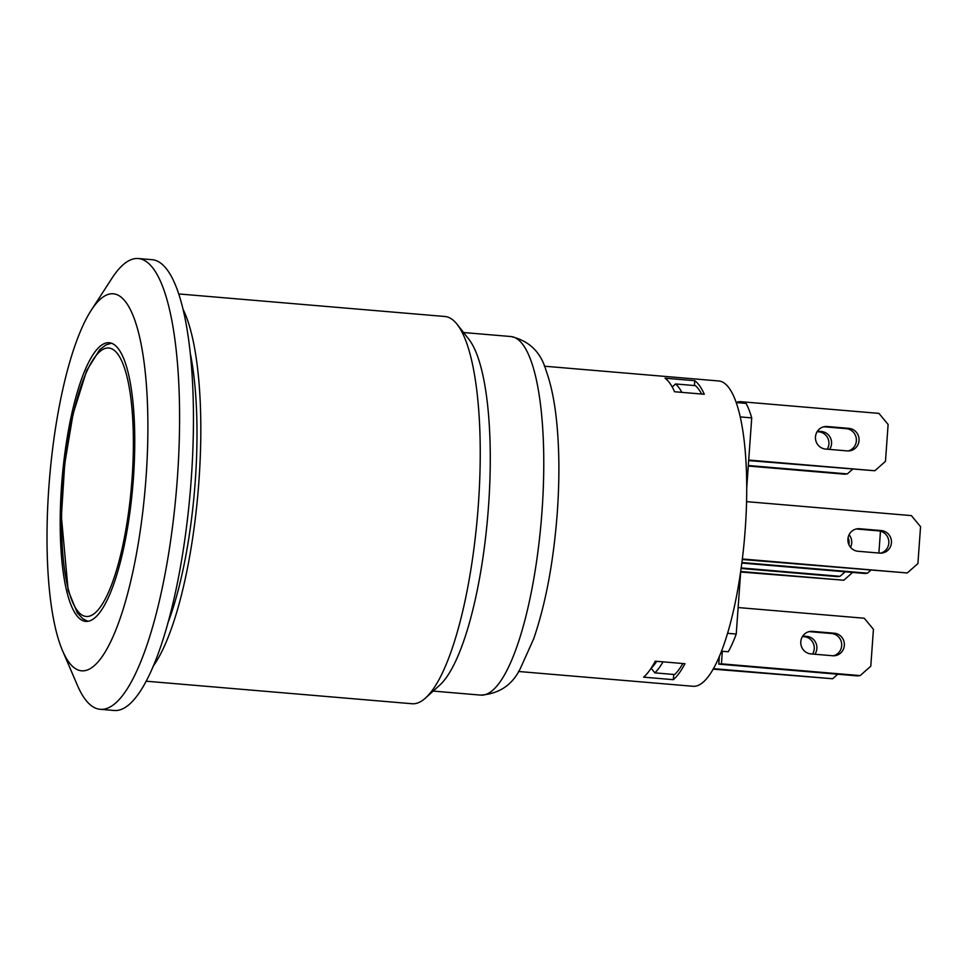 <?xml version="1.0" encoding="UTF-8"?>
<svg xmlns="http://www.w3.org/2000/svg" width="969" height="969" viewBox="0 0 969 969"><rect width="100%" height="100%" fill="white"/><g stroke="black" fill="none" stroke-linecap="round" stroke-linejoin="round"><path stroke-width="1.45" d="M713.099 669.143L832.65 678.748L713.378 668.634M812.567 654.051A11.313 10.925 83.5 0 0 804.137 636.669L802.429 636.524M837.761 674.23L832.65 678.748M802.756 636.027L806.777 636.367A11.313 10.925 -96.5 0 1 814.893 654.245M741.103 568.464L837.349 576.628L839.99 576.325L845.113 571.807M741.176 567.943L839.99 576.325M748.274 466.028L844.689 474.204L847.33 473.902L852.454 469.384M827.26 449.204A11.313 10.925 83.5 0 0 818.817 431.823L817.109 431.677M817.436 431.181L821.47 431.52A11.313 10.925 -96.5 0 1 829.573 449.398M748.31 465.508L847.33 473.902M721.445 651.192L722.329 651.265L721.433 663.838L718.78 664.14L857.504 675.902L860.145 675.599L870.792 666.2L873.432 629.317L864.263 618.234L738.136 607.551M718.78 664.14L719.337 656.376M833.425 655.783A11.313 10.925 83.5 0 0 831.632 633.52L809.83 631.667A11.313 10.925 83.5 0 0 809.067 631.631M832.662 655.747L810.859 653.905A11.313 10.925 -96.5 0 1 810.387 631.4A11.313 10.925 -96.5 0 1 812.482 631.364L834.273 633.217A11.313 10.925 -96.5 0 1 834.757 655.722A11.313 10.925 -96.5 0 1 832.662 655.747M721.433 663.838L860.145 675.599M722.329 651.265L728.276 651.774A132.632 33.697 -85.2 0 0 736.234 634.041L740.752 570.983M741.83 563.05L864.845 573.478L867.485 573.176L870.646 570.39M848.88 544.687A11.313 10.925 83.5 0 0 848.081 537.674M878.895 553.045L880.47 531.169M849.074 534.731A11.313 10.925 -96.5 0 1 850.516 547.328M741.903 562.529L867.485 573.176M737.53 402.668L737.579 401.941L740.219 401.638L878.944 413.388L888.113 424.47L885.472 461.341L874.825 470.752L748.662 460.578M848.105 450.936A11.313 10.925 83.5 0 0 846.312 428.673L824.522 426.82A11.313 10.925 83.5 0 0 823.759 426.784M847.342 450.9L825.552 449.059A11.313 10.925 -96.5 0 1 825.067 426.554A11.313 10.925 -96.5 0 1 827.163 426.517L848.965 428.371A11.313 10.925 -96.5 0 1 849.438 450.876A11.313 10.925 -96.5 0 1 847.342 450.9M748.698 460.057L874.825 470.752M740.219 401.638L740.134 402.886L746.082 403.395A142.915 36.313 -85.2 0 1 751.726 417.893L740.28 416.912M740.716 571.492L843.817 580.225L740.679 572.013M852.635 572.437L843.817 580.225M742.351 558.98L907.263 572.958L742.278 559.501M746.566 501.639L911.381 515.605L920.55 526.688L917.909 563.558L907.263 572.958M859.6 528.735L881.572 530.6A11.313 10.925 -96.5 0 1 881.875 553.081A11.313 10.925 -96.5 0 1 879.961 553.129L857.977 551.264A11.313 10.925 -96.5 0 1 857.504 528.759A11.313 10.925 -96.5 0 1 859.6 528.735L856.947 529.038A11.313 10.925 83.5 0 0 856.184 529.001M880.542 553.154A11.313 10.925 83.5 0 0 878.931 530.903L856.947 529.038M878.931 530.903L881.572 530.6M681.837 392.36A149.081 37.876 -85.2 0 0 675.575 383.954L695.391 385.638A149.081 37.876 94.8 0 1 701.653 394.044M694.773 380.708A153.187 38.917 94.8 0 1 704.281 394.262L674.557 391.742A153.187 38.917 -85.2 0 0 665.049 378.189L694.773 380.708L694.422 385.553M682.866 663.535A149.081 37.876 94.8 0 1 674.666 674.545L654.85 672.861A149.081 37.876 -85.2 0 0 663.05 661.851M673.709 674.46L673.334 679.681L643.61 677.161A153.187 38.917 -85.2 0 0 655.25 661.185L684.974 663.704A153.187 38.917 94.8 0 1 673.334 679.681M518.476 671.481L692.908 686.27A153.187 38.917 -85.2 0 0 738.947 582.66A153.187 38.917 -85.2 0 0 746.578 476.13A153.187 38.917 -85.2 0 0 718.78 380.974L544.348 366.197M91.316 310.128L111.907 278.333A226.189 57.462 94.8 0 1 135.418 258.578A226.189 57.462 94.8 0 1 138.373 258.529A226.189 57.462 94.8 0 1 177.436 477.257A226.189 57.462 94.8 0 1 100.17 709.296A226.189 57.462 94.8 0 1 77.411 685.325L62.464 650.514A189.173 48.062 -85.2 0 0 146.113 476.494A189.173 48.062 -85.2 0 0 91.316 310.128A189.173 48.062 -85.2 0 0 49.576 478.008A189.173 48.062 -85.2 0 0 62.464 650.514M100.17 709.296L114.039 710.471A226.189 57.462 -85.2 0 0 190.408 489.939A226.189 57.462 -85.2 0 0 152.242 259.704L138.373 258.529M190.469 354.254A179.919 45.713 94.8 0 1 167.625 623.709M183.274 309.729A194.321 49.371 94.8 0 1 198.185 490.605A194.321 49.371 94.8 0 1 153.041 666.381M178.865 293.946L444.819 316.488A194.321 49.371 94.8 0 1 457.174 324.385A194.321 49.371 94.8 0 1 477.608 514.285A194.321 49.371 94.8 0 1 425.5 698.031A194.321 49.371 94.8 0 1 414.538 703.7A194.321 49.371 94.8 0 1 412.007 703.736L146.04 681.195M457.174 324.385L468.911 339.32A179.919 45.713 94.8 0 1 487.831 515.145A179.919 45.713 94.8 0 1 439.587 685.289L425.5 698.031M87.489 621.359A139.827 35.526 94.8 0 1 85.66 621.395A139.827 35.526 94.8 0 1 62.077 479.061A139.827 35.526 94.8 0 1 109.279 342.735A139.827 35.526 94.8 0 1 133.431 477.947A139.827 35.526 94.8 0 1 87.489 621.359M736.27 402.559L740.134 402.886M727.525 633.302L736.234 634.041M675.575 383.954L672.232 386.994M656.764 661.318A144.962 36.834 94.8 0 1 651.192 668.307L654.85 672.861M746.736 487.589L751.726 417.893M134.473 458.482A131.602 33.431 -85.2 0 0 129.979 511.535M804.137 636.669L806.777 636.367M818.817 431.823L821.47 431.52M809.83 631.667L812.482 631.364M831.632 633.52L834.273 633.217M824.522 426.82L827.163 426.517M846.312 428.673L848.965 428.371M463.57 332.524L510.99 336.546A179.919 45.713 94.8 0 1 542.059 510.518A179.919 45.713 94.8 0 1 480.6 695.1L433.179 691.079M132.111 478.092A134.679 34.218 94.8 0 1 71.827 600.247A134.679 34.218 94.8 0 1 88.482 367.845A134.679 34.218 94.8 0 1 132.111 478.092M510.99 336.546C529.159 340.761 540.859 352.122 546.104 370.642C551.276 384.923 554.862 402.68 556.872 423.901C559.404 450.912 559.549 480.479 557.284 512.601C553.59 561.645 545.717 603.735 533.665 638.862L520.462 668.247C512.468 684.938 499.18 693.889 480.6 695.1M87.9 621.311L82.825 618.743L77.338 612.892L68.157 590.46L61.374 516.441L64.717 463.933L73.026 414.126L86.689 370.57L99.722 349.639L105.972 344.916L111.471 343.196"/></g></svg>
